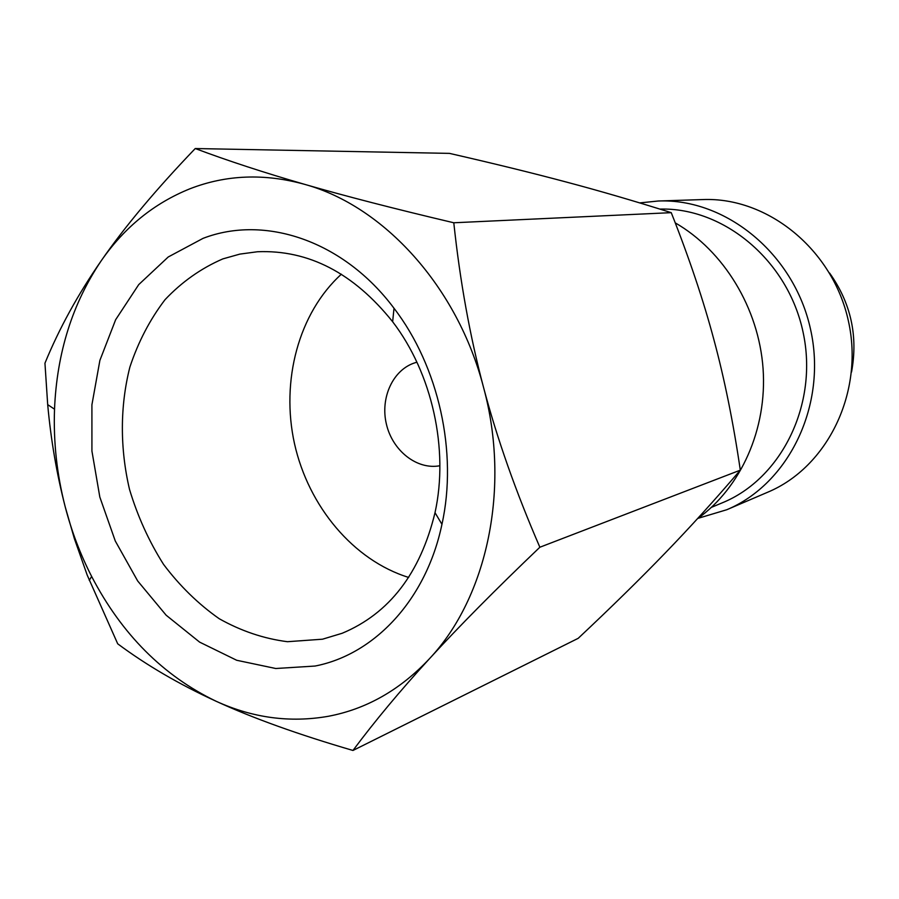 <?xml version="1.0" encoding="UTF-8"?>
<svg xmlns="http://www.w3.org/2000/svg" width="899" height="899" viewBox="0 0 899 899"><rect width="100%" height="100%" fill="white"/><g stroke="black" fill="none" stroke-linecap="round" stroke-linejoin="round"><path stroke-width="1.35" d="M698.017 518.341L726.785 509.733C789.03 483.786 827.529 404.64 810.516 329.191C794.019 253.619 725.662 198.185 658.282 201.005L639.74 202.904M195.24 148.537C155.898 189.588 124.624 226.919 101.385 260.541C77.966 294.299 59.154 328.517 44.95 363.196L47.692 404.629C50.928 440.105 56.772 474.211 65.234 506.935C71.549 531.242 80.348 554.425 91.642 576.461C121.736 634.233 163.236 675.834 216.153 701.276C252.698 717.941 290.04 722.953 328.202 716.312C366.421 709.109 400.212 689.881 429.553 658.619C487.28 597.262 510.834 487.46 483.538 387.39C469.952 336.237 460.041 281.365 453.793 222.772C394.571 208.793 344.845 195.982 304.626 184.34C264.396 173.26 226.211 174.732 190.06 188.734C154.235 203.163 124.68 227.099 101.385 260.541C72.493 303.289 56.873 352.835 54.524 409.191C53.344 442.061 56.918 474.638 65.234 506.935L74.347 538.546L87.214 575.124L117.713 643.819C146.548 665.26 179.362 684.409 216.153 701.276C252.698 718.099 298.299 734.494 352.97 750.463C374.782 721.155 400.313 690.544 429.553 658.619C458.58 626.861 495.36 589.733 539.861 547.233C515.835 491.82 497.068 438.543 483.538 387.39C457.625 286.893 383.716 206.006 304.626 184.34C264.149 172.653 227.683 160.719 195.24 148.537L449.478 153.381C493.461 163.438 532.377 172.979 566.224 182.014C600.026 190.981 635.031 201.207 671.25 212.658C689.207 258.047 703.411 300.322 713.851 339.496C724.425 378.625 733.247 422.182 740.315 470.155C715.008 499.81 689.983 527.421 665.238 552.975C640.493 578.619 611.477 607.072 578.203 638.324L352.97 750.463M222.851 258.89L239.876 254.102L257.519 251.742C308.571 249.675 353.61 273.004 392.649 321.741C432.183 373.388 448.994 449.152 435.015 512.677C420.26 573.348 389.312 613.545 342.182 633.267L322.505 639.2L287.455 641.706C263.823 638.672 241.078 631.008 219.221 618.726C198.353 604.072 179.789 585.957 163.539 564.381C148.931 541.254 137.592 516.262 129.512 489.393C119.904 448.41 119.972 406.123 129.861 367.163C138.188 342.013 149.908 319.527 165.023 299.693C181.868 281.881 201.151 268.273 222.851 258.89M203.05 238.359C264.722 214.535 343.508 240.584 394.009 308.267C438.779 366.567 457.861 452.545 441.948 524.308C426.205 599.757 374.501 654.551 315.032 666.047L275.768 668.508L236.695 660.271L199.612 642.122L166.146 615.208L137.671 580.956L115.274 540.984L99.823 497.057L91.923 451.028L91.912 404.82L99.89 360.387L115.656 319.696L138.716 284.623L168.237 256.979L203.05 238.359M439.892 465.738C416.979 470.087 392.526 450.759 386.401 424.148C379.996 397.605 393.189 369.197 415.563 362.6L416.922 362.218M829.563 273.004C850.87 302.918 858.197 335.923 851.544 372.029M408.663 577.439C353.419 560.324 308.492 506.44 294.501 443.69C280.634 380.918 298.547 313.088 341.373 274.206M740.315 470.155L539.861 547.233M671.25 212.658L453.793 222.772M726.785 509.733L767.757 492.191C827.518 467.244 864.456 392.155 848.353 320.786C832.755 249.315 767.521 196.892 702.827 199.567L658.282 201.005M711.491 507.317L722.167 502.867C781.467 478.785 818.562 404.179 803.144 332.506C788.209 260.732 723.965 207.287 659.877 209.085M697.377 518.802C740.843 487.831 767.33 429.183 763.071 368.59C758.711 308.009 723.729 250.799 675.239 222.862M392.649 321.741L394.009 308.267M435.015 512.677L441.948 524.308M91.642 576.461L89.259 580.383M54.524 409.191L47.692 404.629"/></g></svg>
